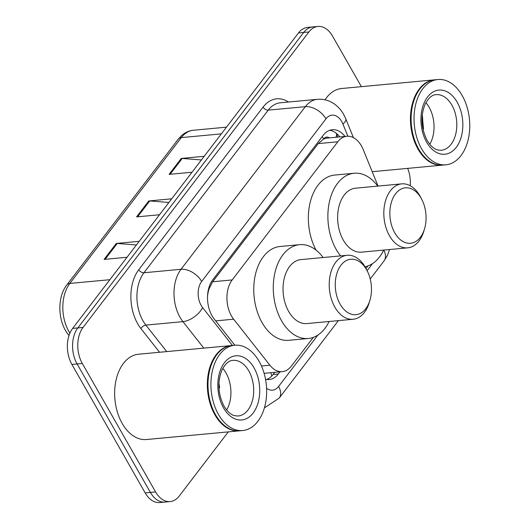 <?xml version="1.0" encoding="UTF-8"?>
<svg xmlns="http://www.w3.org/2000/svg" width="529" height="529" viewBox="0 0 529 529"><rect width="100%" height="100%" fill="white"/><g stroke="black" fill="none" stroke-linecap="round" stroke-linejoin="round"><path stroke-width="0.79" d="M378.05 186.076L363.238 149.641A25.703 16.624 84.7 0 0 361.439 145.911A25.703 16.624 84.7 0 0 346.859 136.264A25.703 16.624 84.7 0 0 337.8 141.779L232.198 279.934A25.703 16.624 84.7 0 0 233.633 319.192L269.896 365.228A25.703 16.624 84.7 0 0 282.301 371.629A25.703 16.624 84.7 0 0 291.36 366.114L313.347 337.357M329.402 137.897A8.57 5.541 84.7 0 0 323.636 138.935L323.424 139.213A25.703 16.624 -95.3 0 1 327.345 138.089L346.859 136.264M207.507 296.954A25.703 16.624 -95.3 0 1 209.067 288.821L208.856 289.099A8.57 5.541 84.7 0 0 208.327 289.905M323.424 139.213L318.24 143.604L212.638 281.759L209.067 288.821M365.982 268.494L367.939 265.935M344.968 136.442A25.703 16.624 84.7 0 0 332.318 129.724A25.703 16.624 84.7 0 0 323.259 135.239L212.77 279.781A25.703 16.624 84.7 0 0 214.205 319.04L234.836 345.232M329.746 130.286A25.703 16.624 -95.3 0 1 339.763 136.925M407.654 168.381A25.703 16.624 -95.3 0 1 410.226 185.745M228.283 431.882L179.219 496.063A25.703 16.624 -95.3 0 1 170.159 501.578A25.703 16.624 -95.3 0 1 155.586 491.93L82.306 363.456A25.703 16.624 -95.3 0 1 83.04 327.438L308.903 31.965A25.703 16.624 -95.3 0 1 317.962 26.45A25.703 16.624 -95.3 0 1 332.536 36.098L361.38 86.663M170.159 501.578L159.751 502.55A25.703 16.624 -95.3 0 1 145.177 492.902L71.898 364.428A25.703 16.624 -95.3 0 1 72.632 328.41L298.495 32.937L303.699 32.448A25.703 16.624 -95.3 0 1 312.758 26.933A25.703 16.624 -95.3 0 0 303.699 32.448L77.836 327.927L303.699 32.448L308.903 31.965M71.898 364.428L77.102 363.945A25.703 16.624 -95.3 0 1 77.836 327.927A25.703 16.624 -95.3 0 0 77.102 363.945L150.381 492.42L77.102 363.945L82.306 363.456M164.955 502.067A25.703 16.624 -95.3 0 1 150.381 492.42A25.703 16.624 -95.3 0 0 164.955 502.067M265.512 379.247A25.703 16.624 84.7 0 0 269.221 379.538A25.703 16.624 84.7 0 0 278.28 374.023L279.94 371.854M274.736 372.337L273.076 374.506A25.703 16.624 -95.3 0 1 266.59 379.458M136.396 244.993L117.226 243.459A6.851 4.278 -142.6 0 0 116.281 243.466L104.094 259.408L127.013 257.266M139.2 241.323L116.281 243.466M201.39 159.963L182.221 158.435A6.851 4.278 -142.6 0 0 181.275 158.435L169.088 174.378L192.007 172.236M204.194 156.293L181.275 158.435M168.896 202.475L149.727 200.947A6.851 4.278 -142.6 0 0 148.775 200.954L136.588 216.897L159.513 214.754M171.7 198.811L148.775 200.954M298.495 32.937A25.703 16.624 -95.3 0 1 307.554 27.422L317.962 26.45M442.621 165.114A42.836 27.706 -95.3 0 1 442.297 165.147A42.836 27.706 -95.3 0 1 418.003 149.072A42.836 27.706 -95.3 0 1 412.012 105.092A42.836 27.706 -95.3 0 1 434.335 79.853A42.836 27.706 -95.3 0 1 434.659 79.826M325.044 99.809A42.836 27.706 -95.3 0 1 341.635 88.508L434.335 79.853M417.626 147.115A42.406 27.429 -95.3 0 1 417.573 147.002A42.406 27.429 -95.3 0 1 413.394 102.262A42.406 27.429 -95.3 0 1 413.427 102.143M445.874 164.817L442.945 165.088A42.836 27.706 -95.3 0 1 418.657 149.013A42.836 27.706 -95.3 0 1 417.685 147.221A42.836 27.706 -95.3 0 1 413.46 102.024A42.836 27.706 -95.3 0 1 434.983 79.793L437.913 79.522A42.836 27.706 -95.3 0 1 462.207 95.597A42.836 27.706 -95.3 0 1 468.198 139.577A42.836 27.706 -95.3 0 1 445.874 164.817A42.836 27.706 -95.3 0 1 421.58 148.735A42.836 27.706 -95.3 0 1 415.589 104.755A42.836 27.706 -95.3 0 1 437.913 79.522M425.885 102.699A27.931 18.065 -95.3 0 1 429.118 107.268A27.931 18.065 -95.3 0 1 429.766 144.258M423.26 130.564L422.492 115.97M423.524 128.897L422.188 115.368M394.766 232.82A27.839 18.006 -95.3 0 1 395.56 193.799A27.839 18.006 -95.3 0 1 421.17 198.276A27.839 18.006 -95.3 0 1 421.798 199.433A27.839 18.006 -95.3 0 1 424.542 228.812A27.839 18.006 -95.3 0 1 394.766 232.82M424.542 228.812L423.841 231.16A32.124 20.776 -95.3 0 1 407.7 247.837A32.124 20.776 -95.3 0 1 389.483 235.775A32.124 20.776 -95.3 0 1 384.986 202.792A32.124 20.776 -95.3 0 1 401.729 183.861A32.124 20.776 -95.3 0 1 419.947 195.922A32.124 20.776 -95.3 0 1 420.674 197.264L421.798 199.433M401.729 183.861L355.541 188.179A32.124 20.776 84.7 0 0 338.798 207.103A32.124 20.776 84.7 0 0 343.295 240.093A32.124 20.776 84.7 0 0 361.512 252.148L407.7 247.837M340.616 255.897A47.114 30.477 -95.3 0 1 336.186 249.39A47.114 30.477 -95.3 0 1 329.593 201.013A47.114 30.477 -95.3 0 1 354.146 173.248A47.114 30.477 -95.3 0 1 377.739 186.102M316.064 250.118A47.114 30.477 -95.3 0 1 310.225 202.204A47.114 30.477 -95.3 0 1 334.632 175.073L354.146 173.248M383.71 250.078A47.114 30.477 -95.3 0 1 365.01 266.761M340.167 304.241A27.839 18.006 -95.3 0 1 340.967 265.221A27.839 18.006 -95.3 0 1 366.571 269.697A27.839 18.006 -95.3 0 1 367.205 270.861A27.839 18.006 -95.3 0 1 369.95 300.241A27.839 18.006 -95.3 0 1 340.167 304.241M369.95 300.241L369.249 302.581A32.124 20.776 -95.3 0 1 353.108 319.258A32.124 20.776 -95.3 0 1 334.883 307.204A32.124 20.776 -95.3 0 1 330.387 274.22A32.124 20.776 -95.3 0 1 347.13 255.289A32.124 20.776 -95.3 0 1 365.354 267.343A32.124 20.776 -95.3 0 1 366.081 268.686L367.205 270.861M347.13 255.289L300.948 259.6A32.124 20.776 84.7 0 0 284.205 278.532A32.124 20.776 84.7 0 0 288.695 311.515A32.124 20.776 84.7 0 0 306.919 323.569L353.108 319.258M329.117 321.5A47.114 30.477 -95.3 0 1 308.314 338.5A47.114 30.477 -95.3 0 1 281.587 320.812A47.114 30.477 -95.3 0 1 274.994 272.435A47.114 30.477 -95.3 0 1 299.553 244.676A47.114 30.477 -95.3 0 1 323.14 257.53M308.314 338.5L288.794 340.319A47.114 30.477 -95.3 0 1 262.073 322.637A47.114 30.477 -95.3 0 1 255.481 274.26A47.114 30.477 -95.3 0 1 280.033 246.494L299.553 244.676M239.511 430.831A42.836 27.706 -95.3 0 1 239.187 430.864A42.836 27.706 -95.3 0 1 214.893 414.789A42.836 27.706 -95.3 0 1 208.895 370.809A42.836 27.706 -95.3 0 1 231.219 345.569A42.836 27.706 -95.3 0 1 231.543 345.543M239.187 430.864L146.487 439.52A42.836 27.706 -95.3 0 1 122.192 423.445A42.836 27.706 -95.3 0 1 116.201 379.465A42.836 27.706 -95.3 0 1 138.525 354.225L231.219 345.569M214.516 412.832A42.406 27.429 -95.3 0 1 214.457 412.719A42.406 27.429 -95.3 0 1 210.278 367.972A42.406 27.429 -95.3 0 1 210.317 367.86M242.765 430.527L239.835 430.804A42.836 27.706 -95.3 0 1 215.541 414.729A42.836 27.706 -95.3 0 1 214.569 412.937A42.836 27.706 -95.3 0 1 210.35 367.741A42.836 27.706 -95.3 0 1 231.874 345.51L234.797 345.232A42.836 27.706 -95.3 0 1 259.091 361.307A42.836 27.706 -95.3 0 1 265.089 405.287A42.836 27.706 -95.3 0 1 242.765 430.527A42.836 27.706 -95.3 0 1 218.47 414.452A42.836 27.706 -95.3 0 1 212.473 370.472A42.836 27.706 -95.3 0 1 234.797 345.232M222.775 368.415A27.931 18.065 -95.3 0 1 226.009 372.985A27.931 18.065 -95.3 0 1 226.657 409.975M219.628 387.869L219.085 383.922M323.636 138.935A25.703 16.055 -142.6 0 0 322.187 136.634M271.774 376.033A25.703 16.055 -142.6 0 0 270.749 372.707M335.836 137.295A25.703 8.285 -22.1 0 0 336.411 133.705L337.793 137.11M208.856 289.099A25.703 16.055 -142.6 0 0 208.618 288.689M318.24 143.604L337.8 141.779M261.458 366.015L269.896 365.228M215.647 320.872L233.633 319.192M212.638 281.759L232.198 279.934M347.864 136.218L342.931 124.077A17.133 11.083 84.7 0 0 341.727 121.591A17.133 11.083 84.7 0 0 325.97 118.84L201.661 281.454A17.133 11.083 84.7 0 0 201.172 305.471A17.133 11.083 84.7 0 0 202.62 307.633L232.416 345.457M203.804 348.128L182.935 321.639A34.266 22.165 -95.3 0 1 180.039 317.314A34.266 22.165 -95.3 0 1 181.017 269.287L305.326 106.673A34.266 22.165 -95.3 0 1 317.407 99.32L280.324 102.785A34.266 22.165 84.7 0 0 268.243 110.131L143.941 272.752A34.266 22.165 84.7 0 0 142.956 320.772A34.266 22.165 84.7 0 0 145.859 325.097L166.728 351.593M159.573 352.261L140.932 328.602A38.551 24.936 -95.3 0 1 138.777 269.711L263.085 107.089A4.285 2.678 -142.6 0 0 268.243 110.131L305.326 106.673A17.133 10.706 37.4 0 1 325.97 118.84M140.932 328.602A4.285 2.308 141.8 0 1 145.859 325.097L182.935 321.639A17.133 9.238 -38.2 0 0 202.62 307.633M263.085 107.089A38.551 24.936 -95.3 0 1 288.444 102.024M83.04 327.438L72.632 328.41M155.586 491.93L145.177 492.902M201.661 281.454A17.133 10.706 37.4 0 0 181.017 269.287L143.941 272.752A4.285 2.678 -142.6 0 1 138.777 269.711M266.57 388.207A17.133 11.083 84.7 0 0 278.578 386.481L317.883 335.069M367.106 270.669L372.482 263.64M278.578 386.481A17.133 10.706 37.4 0 1 279.18 398.106L338.401 320.634M383.789 250.065A17.133 10.706 37.4 0 1 384.001 260.976L387.347 255.507L389.582 249.529M342.931 124.077A17.133 5.521 -22.1 0 0 345.787 118.84L353.432 137.652M273.076 374.506L278.28 374.023M69.008 335.505L68.367 334.685A8.57 4.622 -38.2 0 0 69.074 335.307M68.367 334.685C57.754 321.744 56.881 297.364 66.852 284.919A8.57 5.35 37.4 0 1 69.841 283.432A34.266 22.165 84.7 0 0 69.894 333.164M221.34 133.87L181.308 137.606A8.57 5.35 -142.6 0 0 178.319 139.094L181.89 135.285C185.315 132.356 189.151 130.676 193.389 130.253A34.266 22.165 84.7 0 0 181.308 137.606L69.841 283.432L109.873 279.696M137.613 216.797L149.727 200.947M170.107 174.286L182.221 158.435M105.112 259.316L117.226 243.459M436.041 94.658A27.931 18.065 -95.3 0 1 451.885 105.139A27.931 18.065 -95.3 0 1 455.793 133.824A27.931 18.065 -95.3 0 1 441.239 150.282C437.966 150.124 435.896 149.641 435.03 148.821C432.206 147.313 429.561 144.483 427.082 140.33C420.978 127.958 420.376 115.805 425.276 103.882C428.655 97.786 432.246 94.711 436.041 94.658M426.619 142.149A32.216 20.836 -95.3 0 1 427.538 97.005A32.216 20.836 -95.3 0 1 457.168 102.183A32.216 20.836 -95.3 0 1 456.249 147.333A32.216 20.836 -95.3 0 1 426.619 142.149M232.932 360.375A27.931 18.065 -95.3 0 1 248.775 370.855A27.931 18.065 -95.3 0 1 252.683 399.534A27.931 18.065 -95.3 0 1 238.123 415.999C234.856 415.84 232.786 415.358 231.92 414.538C229.097 413.03 226.452 410.2 223.972 406.047C217.869 393.675 217.267 381.521 222.167 369.592C225.546 363.502 229.136 360.428 232.932 360.375M223.502 407.866A32.216 20.836 -95.3 0 1 224.428 362.715A32.216 20.836 -95.3 0 1 254.059 367.893A32.216 20.836 -95.3 0 1 253.133 413.043A32.216 20.836 -95.3 0 1 223.502 407.866M336.226 133.262L336.411 133.705M264.11 373.329L282.301 371.629M345.787 118.84L343.599 114.317C341.145 109.986 337.938 106.448 333.984 103.717C328.919 100.305 323.391 98.844 317.407 99.32M264.401 407.899L279.18 398.106M370.234 278.988L384.001 260.976M66.852 284.919L178.319 139.094M193.389 130.253L226.465 127.165M442.297 165.147L372.204 171.694"/></g></svg>
